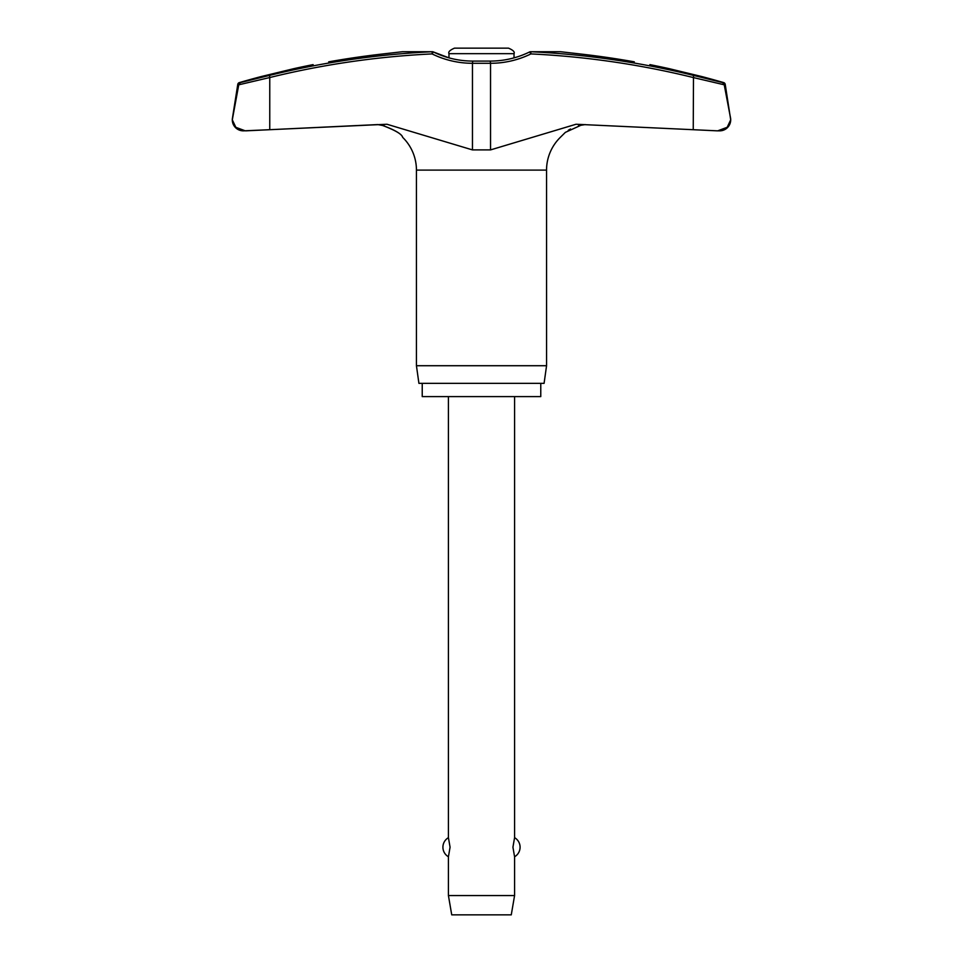 <?xml version="1.0" encoding="UTF-8"?>
<svg xmlns="http://www.w3.org/2000/svg" width="963" height="963" viewBox="0 0 963 963"><rect width="100%" height="100%" fill="white"/><g stroke="black" fill="none" stroke-linecap="round" stroke-linejoin="round"><path stroke-width="1.44" d="M384.273 125.792L377.761 124.576L269.76 129.704L386.957 124.251L472.46 149.903L490.54 149.903L576.043 124.251L717.676 130.848L727.197 127.285L730.7 119.821A11.026 11.026 0 0 0 730.568 118.1L724.164 84.371L722.659 82.601L693.492 75.403A864.786 857.503 90 0 0 530.745 51.725L560.526 51.725L580.882 54.048A867.073 865.737 90 0 1 634.304 61.837C654.419 65.424 654.419 65.424 634.304 61.837C654.419 65.424 654.419 65.424 634.304 61.837M717.676 130.848L719.674 130.848A11.026 11.026 0 0 0 730.7 119.821L725.223 84.371A2.203 2.203 0 0 0 723.658 82.601A867.434 867.434 0 0 0 702.087 76.631L669.008 68.626A867.434 867.434 0 0 0 649.881 64.617M232.3 119.869L232.3 119.821A11.026 11.026 0 0 0 243.326 130.848L269.76 129.704L245.998 130.836M313.119 64.617A867.434 867.434 0 0 0 293.992 68.626L260.913 76.631A867.434 867.434 0 0 0 239.342 82.601A2.203 2.203 0 0 0 237.777 84.371L232.456 118.1A11.026 11.026 0 0 0 232.3 119.821L235.839 127.321L245.324 130.848M328.696 61.837C308.581 65.424 308.581 65.424 328.696 61.837A867.073 865.737 -90 0 1 382.118 54.048L402.474 51.725L432.255 51.725L432.086 53.916L433.326 51.942A2.203 2.203 0 0 0 432.375 51.713A2.203 1.372 90 0 0 432.255 51.725A864.786 857.503 -90 0 0 269.508 75.403L240.341 82.601L238.764 84.804L269.76 77.534L269.508 75.403M269.76 129.704L269.76 77.534A862.595 855.325 90 0 1 432.086 53.916A93.158 92.364 -90 0 0 472.46 63.293L472.749 61.09L490.251 61.09C504.07 61.042 517.203 57.997 529.65 51.942L530.914 53.916L530.745 51.725A2.203 1.372 90 0 0 530.625 51.713A2.203 2.203 0 0 0 529.65 51.942L529.674 51.942A2.203 2.203 0 0 1 530.625 51.713L560.37 51.713A2.203 2.203 0 0 0 560.165 51.725M730.556 118.184L730.7 119.761M490.251 61.09L490.54 63.293A93.158 92.364 90 0 0 530.914 53.916A862.595 855.325 -90 0 1 693.24 77.534L724.236 84.804L730.544 118.1M540.773 383.358L540.773 396.6L422.227 396.6L422.227 383.358M560.61 137.011L560.346 137.336A45.851 45.851 0 0 0 546.551 170.102L546.563 365.723L416.437 365.723L416.437 170.102A45.851 45.851 0 0 0 402.654 137.336M546.563 365.723L544.083 383.358L418.917 383.358L416.437 365.723M232.3 119.821L238.836 84.371L240.341 82.601L260.913 77.522M402.835 51.725A2.203 2.203 0 0 0 402.654 51.713L432.375 51.713L402.63 51.713M472.749 61.09C458.93 61.042 445.797 57.997 433.35 51.942L433.362 51.954A2.203 2.203 0 0 0 432.375 51.713M384.273 53.796L392.615 52.845M398.201 52.207L398.947 52.122M717.002 130.836L693.24 129.704L693.492 75.403M702.087 77.522L722.659 82.601L724.236 84.804M566.051 52.351L570.361 52.845M579.172 125.672L578.438 125.864M570.481 128.994L568.254 130.294M585.239 124.576L580.882 125.286L585.239 124.576M560.346 137.336L565.365 132.364L580.882 125.286M382.118 125.286C394.818 129.921 401.667 133.941 402.654 137.324C402.053 134.242 395.203 130.222 382.118 125.286L377.761 124.576M433.35 51.942L448.975 57.864L448.975 53.663C448.048 51.966 449.877 50.136 454.488 48.15L508.512 48.15C513.123 50.136 514.952 51.966 514.025 53.663L514.025 57.864M448.421 396.6L448.421 837.666L450.07 847.211L448.421 856.757L448.421 895.554L451.731 914.85L511.269 914.85L514.579 895.554L514.579 856.757L512.93 847.211L514.579 837.666L514.579 396.6M448.421 895.554L514.579 895.554M724.164 84.371L725.223 84.371M546.563 170.102L416.437 170.102M237.777 84.371L238.836 84.371M448.975 53.663L514.025 53.663M723.658 82.601L722.659 82.601M240.341 82.601L239.342 82.601M472.46 149.903L472.46 63.293L490.54 63.293L490.54 149.903M560.358 51.713L530.625 51.713M514.579 856.757A11.026 11.026 0 0 0 514.579 837.666M448.421 837.666A11.026 11.026 0 0 0 448.421 856.757"/></g></svg>

